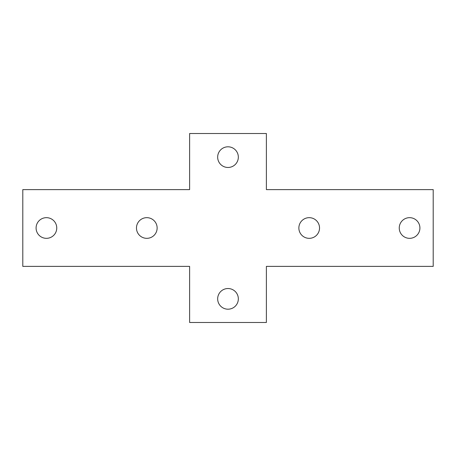 <?xml version="1.0" encoding="UTF-8"?>
<svg xmlns="http://www.w3.org/2000/svg" width="456" height="456" viewBox="0 0 456 456"><rect width="100%" height="100%" fill="white"/><g stroke="black" fill="none" stroke-linecap="round" stroke-linejoin="round"><path stroke-width="0.68" d="M399.245 228A10.334 10.334 0 0 0 409.579 238.334A10.334 10.334 0 0 0 419.913 228A10.334 10.334 0 0 0 409.579 217.666A10.334 10.334 0 0 0 399.245 228M298.862 228A10.334 10.334 0 0 0 309.197 238.334A10.334 10.334 0 0 0 319.531 228A10.334 10.334 0 0 0 309.197 217.666A10.334 10.334 0 0 0 298.862 228M136.469 228A10.334 10.334 0 0 0 146.803 238.334A10.334 10.334 0 0 0 157.138 228A10.334 10.334 0 0 0 146.803 217.666A10.334 10.334 0 0 0 136.469 228M36.087 228A10.334 10.334 0 0 0 46.421 238.334A10.334 10.334 0 0 0 56.755 228A10.334 10.334 0 0 0 46.421 217.666A10.334 10.334 0 0 0 36.087 228M217.666 157.138A10.334 10.334 0 0 0 228 167.472A10.334 10.334 0 0 0 238.334 157.138A10.334 10.334 0 0 0 228 146.803A10.334 10.334 0 0 0 217.666 157.138M217.666 298.862A10.334 10.334 0 0 0 228 309.197A10.334 10.334 0 0 0 238.334 298.862A10.334 10.334 0 0 0 228 288.528A10.334 10.334 0 0 0 217.666 298.862M433.2 266.384L433.2 189.616L266.384 189.616L266.384 133.517L189.616 133.517L189.616 189.616L22.8 189.616L22.8 266.384L189.616 266.384L189.616 322.483L266.384 322.483L266.384 266.384L433.2 266.384"/></g></svg>
